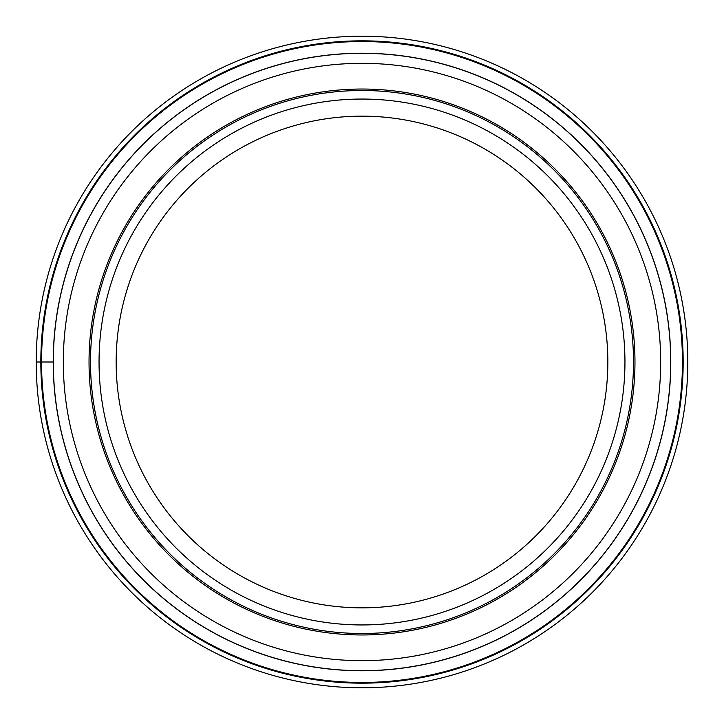 <?xml version="1.0" encoding="UTF-8"?>
<svg xmlns="http://www.w3.org/2000/svg" width="724" height="724" viewBox="0 0 724 724"><rect width="100%" height="100%" fill="white"/><g stroke="black" fill="none" stroke-linecap="round" stroke-linejoin="round"><path stroke-width="1.09" d="M682.461 362A320.461 320.461 0 0 1 362 682.461A320.461 320.461 0 0 1 41.539 362A320.461 320.461 0 0 1 362 41.539A320.461 320.461 0 0 1 682.461 362M36.2 362A325.8 325.8 0 0 1 362 36.2A325.8 325.8 0 0 1 687.8 362A325.8 325.8 0 0 1 362 687.8A325.8 325.8 0 0 1 36.2 362L53.304 362A308.696 308.696 0 0 1 362.136 53.304A308.696 308.696 0 0 1 670.696 362.272A308.696 308.696 0 0 1 361.864 670.696A308.696 308.696 0 0 1 53.304 361.728A308.696 308.696 0 0 1 362.136 53.304A308.696 308.696 0 0 1 670.696 362.272A308.696 308.696 0 0 1 361.864 670.696A308.696 308.696 0 0 1 53.304 362M633.5 362A271.5 271.5 0 0 1 362 633.5A271.5 271.5 0 0 1 90.5 362A271.5 271.5 0 0 1 362 90.5A271.5 271.5 0 0 1 633.5 362M624.948 362A262.948 262.948 0 0 1 362 624.948A262.948 262.948 0 0 1 99.052 362A262.948 262.948 0 0 1 362 99.052A262.948 262.948 0 0 1 624.948 362M607.843 362A245.843 245.843 0 0 1 362 607.843A245.843 245.843 0 0 1 116.157 362A245.843 245.843 0 0 1 362 116.157A245.843 245.843 0 0 1 607.843 362M40.834 362A321.166 321.166 0 0 0 362 683.166A321.166 321.166 0 0 0 683.166 362A321.166 321.166 0 0 0 362 40.834A321.166 321.166 0 0 0 40.834 362M670.786 362A308.786 308.786 0 0 1 362 670.786A308.786 308.786 0 0 1 53.214 362A308.786 308.786 0 0 1 362 53.214A308.786 308.786 0 0 1 670.786 362M660.677 362.262A298.677 298.677 0 0 0 362.136 63.323A298.677 298.677 0 0 0 63.323 362A298.677 298.677 0 0 0 361.864 660.677A298.677 298.677 0 0 0 660.677 362.262M634.966 362A272.966 272.966 0 0 1 362.127 634.966A272.966 272.966 0 0 1 89.034 362A272.966 272.966 0 0 1 361.873 89.034A272.966 272.966 0 0 1 634.966 362"/></g></svg>
